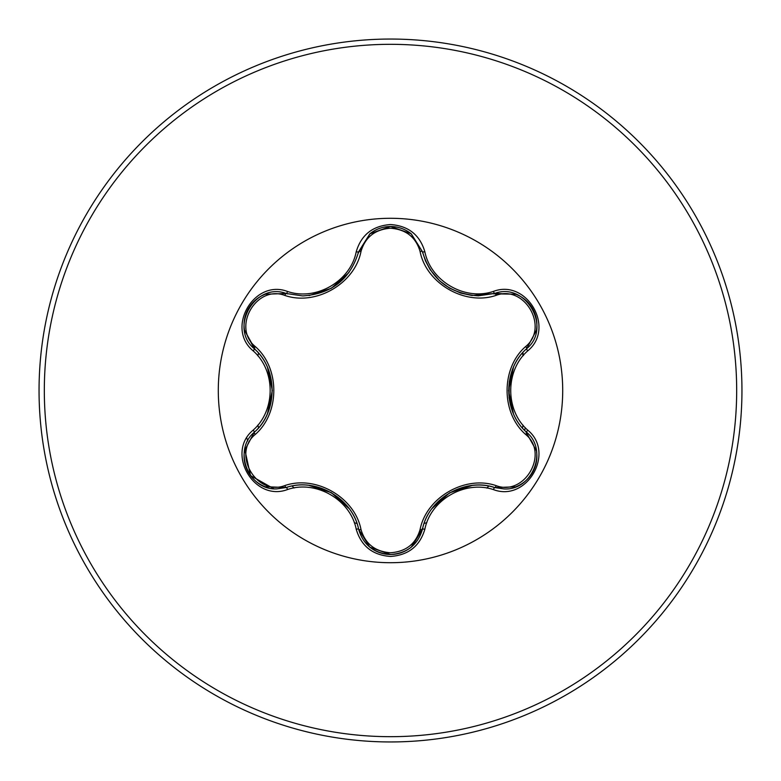<?xml version="1.0" encoding="UTF-8"?>
<svg xmlns="http://www.w3.org/2000/svg" width="781" height="781" viewBox="0 0 781 781"><rect width="100%" height="100%" fill="white"/><g stroke="black" fill="none" stroke-linecap="round" stroke-linejoin="round"><path stroke-width="1.17" d="M284.84 295.433C256.383 284.489 231.606 327.444 255.28 346.579C280.028 368.076 279.949 413.042 255.28 434.421C231.596 453.624 256.461 496.531 284.84 485.567C315.875 474.838 354.847 497.429 360.998 529.538C365.205 543.82 375.036 551.562 390.5 552.772C405.983 551.601 415.843 543.859 420.071 529.567C426.319 497.38 465.3 474.965 496.15 485.645C524.617 496.55 549.346 453.566 525.662 434.461C500.855 412.964 500.933 367.91 525.662 346.539C549.365 327.366 524.549 284.421 496.15 295.355C465.154 306.045 426.25 283.493 420.071 251.433C415.843 237.141 405.983 229.399 390.5 228.228C375.036 229.429 365.205 237.18 360.998 251.462C354.779 283.698 315.729 306.162 284.84 295.433A2.636 0.82 106.7 0 1 286.276 293.51L302.755 295.921L286.276 293.51C255.28 281.716 228.628 327.737 254.323 348.775C278.065 369.686 278.016 411.187 254.323 432.225C232.582 450.09 248.309 490.644 276.855 488.877L286.276 487.49C316.178 477.308 352.465 498.239 358.616 529.264C363.243 544.874 373.884 553.29 390.539 554.51C407.165 553.299 417.806 544.894 422.453 529.293L411.763 546.72M493.475 489.619C464.929 479.983 430.643 499.733 424.854 529.245C419.856 546.104 408.404 555.174 390.5 556.462C372.605 555.145 361.183 546.056 356.214 529.206C350.513 499.684 315.905 479.719 287.515 489.541C254.01 502.29 225.416 452.736 253.171 430.126C275.791 410.22 275.839 370.653 253.171 350.874C225.397 328.205 254.079 278.69 287.515 291.459C315.934 301.281 350.532 281.287 356.214 251.794C361.183 234.944 372.615 225.855 390.5 224.537C408.414 225.826 419.856 234.896 424.854 251.755C430.78 281.297 465.027 301.124 493.475 291.381C526.999 278.671 555.535 328.264 527.771 350.835C505.053 370.536 505.073 410.494 527.771 430.165C555.555 452.804 526.931 502.349 493.475 489.619A2.636 0.615 -73.4 0 1 494.724 487.569C465.466 477.191 428.164 498.649 422.453 529.293C428.691 498.278 464.656 477.572 494.724 487.569L504.116 488.935C532.642 490.722 548.408 450.149 526.609 432.264C502.837 411.46 502.827 369.569 526.609 348.736C552.313 327.786 525.789 281.697 494.724 293.431L478.294 295.833C449.417 293.861 430.8 279.149 422.453 251.707C430.575 278.915 449.192 293.627 478.294 295.833L494.724 293.431L515.938 294.271M390.5 562.71A172.21 172.21 0 0 1 218.289 390.5A172.21 172.21 0 0 1 390.5 218.289A172.21 172.21 0 0 1 562.71 390.5A172.21 172.21 0 0 1 390.5 562.71M390.5 741.95A351.45 351.45 0 0 0 741.95 390.5A351.45 351.45 0 0 0 390.5 39.05A351.45 351.45 0 0 0 39.05 390.5A351.45 351.45 0 0 0 390.5 741.95A351.45 351.45 0 0 1 39.05 390.5A351.45 351.45 0 0 1 390.5 39.05M258.55 353.217A137.114 137.114 0 0 0 257.837 355.853M257.837 425.128A137.114 137.114 0 0 0 258.55 427.783M292.172 486.055A137.114 137.114 0 0 0 294.095 487.998M354.271 522.743A137.114 137.114 0 0 0 356.907 523.436M509.085 397.998L509.31 381.499M524.637 430.311L525.301 427.695M523.582 355.228L522.801 352.69M246.806 438.151L247.792 440.855M424.181 523.407A137.114 137.114 0 0 0 426.826 522.714A137.114 137.114 0 0 1 424.181 523.407M486.827 488.076A137.114 137.114 0 0 0 488.76 486.124A137.114 137.114 0 0 1 486.827 488.076M522.421 427.871A137.114 137.114 0 0 0 523.133 425.245A137.114 137.114 0 0 1 522.421 427.871M523.133 355.755A137.114 137.114 0 0 0 522.421 353.129A137.114 137.114 0 0 1 523.133 355.755M253.171 430.126A2.636 0.615 46.6 0 1 254.323 432.225C277.938 412.075 278.016 369.042 254.323 348.775L244.443 329.982M302.755 295.921C331.798 293.773 350.425 279.051 358.616 251.736C350.327 279.178 331.71 293.91 302.755 295.921M494.656 293.451L471.909 295.482L460.722 293.07L449.583 288.14L439.664 280.877L430.077 269.572L425.469 260.883L422.453 251.707L411.031 233.675L390.539 226.49L370.038 233.685L358.616 251.736L369.911 233.783L390.383 226.49M525.662 346.539A2.636 0.82 -133.3 0 1 526.609 348.736C502.944 368.886 502.866 411.997 526.609 432.264A2.636 0.615 -46.7 0 1 527.771 430.165M390.539 554.51L369.891 547.198M356.214 529.206A2.636 0.615 -13.3 0 1 358.616 529.264C352.992 498.688 315.7 477.064 286.276 487.49A2.636 0.82 73.3 0 1 284.84 485.567M273.78 488.73L250.525 475.6L244.746 449.339M525.662 434.461A2.636 0.82 133.3 0 0 526.619 432.274M515.665 486.836L494.724 487.569A2.636 0.82 106.6 0 0 496.15 485.645M424.854 529.245A2.636 0.615 -166.6 0 0 422.453 529.293A2.636 0.82 13.4 0 1 420.071 529.567M496.15 295.355A2.636 0.82 73.4 0 0 494.724 293.431A2.636 0.615 -106.6 0 1 493.475 291.381M369.696 547.042L358.616 529.264A2.636 0.82 166.7 0 0 360.998 529.538M420.071 251.433A2.636 0.82 166.6 0 1 422.443 251.697M360.998 251.462A2.636 0.82 13.3 0 0 358.616 251.736A2.636 0.615 -166.7 0 1 356.214 251.794M244.492 450.735L254.323 432.225A2.636 0.82 -133.4 0 0 255.28 434.421M253.171 350.874A2.636 0.615 -46.6 0 0 254.323 348.775A2.636 0.82 133.4 0 1 255.28 346.579M536.469 330.246L526.609 348.736A2.636 0.615 46.7 0 0 527.771 350.835M411.343 233.939L422.453 251.707A2.636 0.615 -13.4 0 0 424.854 251.755M287.515 489.541A2.636 0.615 -106.7 0 0 286.276 487.49L287.623 487.11M265.325 294.212L286.276 293.51A2.636 0.615 -73.3 0 0 287.515 291.459M390.5 736.678A346.178 346.178 0 0 0 736.678 390.5A346.178 346.178 0 0 0 390.5 44.322A346.178 346.178 0 0 0 44.322 390.5A346.178 346.178 0 0 0 390.5 736.678M508.587 390.441L513.429 367.431M513.4 413.51L508.587 390.783M449.641 492.831L471.958 485.518M432.088 508.509L449.456 492.938M331.505 492.791L349.009 508.49M309.12 485.431L331.212 492.626M348.98 272.559L331.408 288.257L309.061 295.579M272.315 390.559L267.483 413.539M267.512 367.519L272.305 390.334M536.537 451.213C537.621 458.73 536.274 465.837 532.515 472.534C528.6 479.134 523.114 483.849 516.075 486.68M525.603 431.288L536.488 450.881M526.609 348.736L525.584 349.722M494.724 487.569L493.358 487.178M411.255 547.139L422.794 527.927M516.095 294.33C523.143 297.17 528.62 301.886 532.535 308.495C536.283 315.192 537.611 322.299 536.537 329.816M493.367 293.822L515.782 294.212M410.991 547.354C405.007 552.04 398.173 554.422 390.5 554.51C382.827 554.403 376.003 552.011 370.038 547.315M422.453 251.707L422.794 253.083M358.616 529.264L358.264 527.878M370.057 233.665C376.032 228.979 382.856 226.588 390.539 226.49C398.212 226.588 405.036 228.979 411.011 233.665M358.274 253.103L369.794 233.88M264.905 486.622C257.847 483.79 252.361 479.075 248.446 472.476C244.687 465.779 243.35 458.672 244.424 451.154M286.276 487.49L265.208 486.739M286.276 293.51L287.642 293.9M254.323 432.225L255.348 431.239M244.473 330.148L255.338 349.751M244.414 329.816C243.35 322.299 244.697 315.182 248.465 308.495C252.39 301.905 257.876 297.19 264.925 294.369"/></g></svg>
